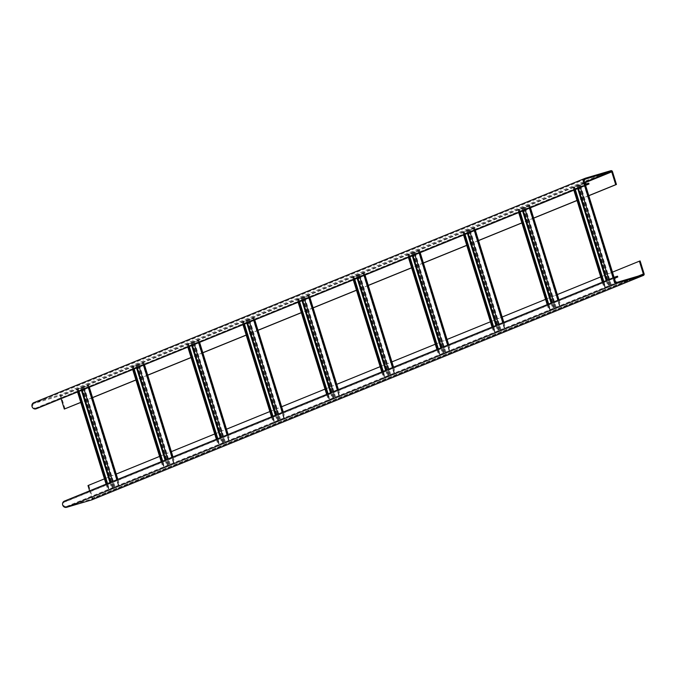 <?xml version="1.0" encoding="UTF-8"?>
<svg xmlns="http://www.w3.org/2000/svg" width="678" height="678" viewBox="0 0 678 678"><rect width="100%" height="100%" fill="white"/><g stroke="black" fill="none" stroke-linecap="round" stroke-linejoin="round"><path stroke-width="0.51" stroke-dasharray="3.39 2.54" d="M77.512 389.113L88.75 385.358L76.775 389.426L77.512 389.113L78.343 391.799M112.421 488.168L119.887 485.94L107.912 490.016L119.099 486.185L111.777 488.431L112.421 488.168L110.607 482.312M78.25 388.901L79.063 391.511M107.556 483.558L109.387 489.491M81.377 387.63L112.514 488.219M80.64 387.841L81.47 390.528M109.963 482.575L111.777 488.431M106.836 483.846L108.649 489.702M132.659 366.679L143.889 362.916L131.913 366.993L132.659 366.679L133.49 369.366M167.559 465.735L175.026 463.506L163.051 467.583L174.238 463.752L166.915 465.998L167.559 465.735L165.746 459.879M133.388 366.459L134.202 369.069M162.695 461.116L164.525 467.049M136.515 365.188L167.652 465.778M135.778 365.408L136.609 368.095M165.101 460.142L166.915 465.998M161.983 461.413L163.796 467.269M187.798 344.238L199.027 340.483L187.052 344.551L187.798 344.238L188.628 346.924M222.698 443.293L230.164 441.064L218.189 445.141L229.376 441.31L222.053 443.556L222.698 443.293L220.884 437.437M188.535 344.026L189.34 346.636M217.833 438.683L219.672 444.607M191.654 342.754L222.791 443.336M190.916 342.966L191.747 345.653M220.24 437.7L222.053 443.556M217.121 438.971L218.935 444.827M242.936 321.804L254.165 318.041L242.19 322.118L242.936 321.804L243.766 324.491M277.836 420.86L285.302 418.631L273.327 422.708L284.514 418.877L277.192 421.123L277.836 420.86L276.022 415.004M243.673 321.584L244.478 324.194M272.971 416.241L274.81 422.174M246.792 320.313L277.929 420.902M246.055 320.533L246.885 323.22M275.378 415.258L277.192 421.123M272.259 416.529L274.073 422.394M298.074 299.362L309.304 295.6L297.328 299.676L298.074 299.362L298.905 302.049M332.974 398.418L340.441 396.189L328.466 400.266L339.653 396.435L332.339 398.681L332.974 398.418L331.161 392.562M298.812 299.151L299.617 301.761M328.11 393.808L329.949 399.732M301.93 297.879L333.067 398.461M301.202 298.091L302.032 300.778M330.525 392.825L332.339 398.681M327.398 394.096L329.211 399.952M353.213 276.929L364.442 273.166L352.467 277.243L353.213 276.929L354.043 279.607M388.121 375.976L395.579 373.756L383.604 377.824L394.791 373.993L387.477 376.239L388.121 375.976L386.307 370.12M353.95 276.709L354.755 279.319M383.248 371.366L385.087 377.299M357.077 275.438L388.206 376.027M356.34 275.658L357.17 278.336M385.663 370.383L387.477 376.239M382.536 371.654L384.35 377.51M408.351 254.487L419.58 250.724L407.605 254.801L408.351 254.487L409.181 257.174M443.259 353.543L450.717 351.314L438.742 355.391L449.938 351.56L442.615 353.806L443.259 353.543L441.446 347.687M409.088 254.267L409.893 256.886M438.386 348.924L440.225 354.857M412.216 252.996L443.353 353.585M411.478 253.216L412.309 255.903M440.802 347.95L442.615 353.806M437.674 349.221L439.488 355.077M463.489 232.054L474.719 228.291L462.743 232.359L463.489 232.054L464.32 234.732M498.398 331.101L505.856 328.881L493.881 332.949L505.076 329.118L497.754 331.364L498.398 331.101L496.584 325.245M464.227 231.834L465.032 234.444M493.525 326.491L495.364 332.423M467.354 230.562L498.491 331.152M466.617 230.774L467.447 233.461M495.94 325.508L497.754 331.364M492.813 326.779L494.626 332.635M518.628 209.612L529.865 205.849L517.89 209.926L518.628 209.612L519.458 212.299M553.536 308.668L561.003 306.439L549.027 310.516L560.214 306.685L552.892 308.931L553.536 308.668L551.722 302.812M519.365 209.392L520.179 212.002M548.672 304.049L550.502 309.982M522.492 208.121L553.629 308.71M521.755 208.341L522.585 211.028M551.078 303.074L552.892 308.931M547.951 304.346L549.765 310.202M573.766 187.17L585.004 183.416L573.029 187.484L573.766 187.17L574.597 189.857M608.675 286.226L616.141 283.997L604.166 288.074L615.353 284.243L608.03 286.489L608.675 286.226L606.861 280.37M574.503 186.959L575.317 189.569M603.81 281.616L605.64 287.54M577.631 185.687L608.768 286.269M576.893 185.899L577.724 188.586M606.217 280.633L608.03 286.489M603.089 281.904L604.903 287.76M588.733 183.221L37.341 407.605L37.587 408.385M37.341 407.605L35.875 408.037A2.466 2.305 67.9 0 1 34.214 403.393A2.466 2.305 67.9 0 1 34.409 403.325L59.698 395.85A0.551 0.508 67.9 0 1 60.35 396.232L61.147 398.8M588.809 195.713L577.054 200.502M533.671 218.155L521.916 222.935M478.532 240.588L466.778 245.377M423.394 263.03L411.639 267.81M368.256 285.472L356.501 290.252M313.109 307.905L301.354 312.694M257.971 330.347L246.216 335.127M202.832 352.78L191.077 357.569M147.694 375.222L135.939 380.002M92.555 397.655L80.801 402.444M588.784 195.645L577.029 200.425M533.645 218.079L521.89 222.867M478.507 240.521L466.752 245.3M423.369 262.954L411.614 267.742M368.23 285.396L356.475 290.176M313.092 307.829L301.337 312.617M257.954 330.271L246.199 335.051M202.815 352.713L191.06 357.492M147.668 375.146L135.914 379.934M92.53 397.588L80.775 402.368M65.054 408.851L61.088 396.011A1.373 1.28 67.9 0 0 59.452 395.062L34.171 402.537L585.563 178.153M615.395 277.963L66.376 501.381L66.13 500.593L617.522 276.209M616.048 276.649L66.13 500.593M66.376 501.381L64.902 501.813A2.466 2.305 67.9 0 0 63.452 504.932A2.466 2.305 67.9 0 0 66.359 506.525L91.64 499.059A0.551 0.508 67.9 0 0 91.971 498.389L89.64 490.847M87.996 485.558L640.125 260.954M104.454 478.854L116.209 474.075M159.593 456.421L171.348 451.633M214.731 433.979L226.486 429.199M269.869 411.546L281.624 406.758M325.016 389.104L336.771 384.324M380.155 366.671L391.909 361.882M435.293 344.229L447.048 339.449M490.431 321.787L502.186 317.007M545.57 299.354L557.324 294.566M600.708 276.912L612.463 272.132M88.733 485.338L92.708 498.169L644.1 273.793M92.106 499.754A1.373 1.28 67.9 0 0 92.708 498.169M77.606 389.164L108.743 489.745M78.072 389.053L109.209 489.643M82.487 387.748L113.624 488.338M83.504 387.418L114.641 488.007M87.911 385.629L119.048 486.211M87.454 385.731L118.591 486.321M83.03 387.036L114.167 487.626M82.021 387.367L113.158 487.957M81.284 387.587L82.114 390.265M83.309 386.926L84.097 389.46M112.59 481.507L114.446 487.507M87.725 385.621L88.377 387.723M116.87 479.77L118.862 486.202M88.648 385.409L89.25 387.367M117.743 479.405L119.786 485.999M84.233 387.206L115.37 487.787M82.216 387.858L113.353 488.448M77.792 389.164L108.929 489.753M76.877 389.375L77.707 392.062M106.2 484.109L108.005 489.965M132.752 366.722L163.881 467.312M133.21 366.62L164.347 467.201M137.626 365.315L168.763 465.896M138.643 364.984L169.78 465.566M143.05 363.188L174.187 463.777M142.592 363.289L173.729 463.879M138.168 364.594L169.305 465.184M137.159 364.925L168.297 465.515M136.422 365.145L137.253 367.832M138.448 364.484L139.236 367.027M167.729 459.074L169.585 465.074M142.863 363.179L143.516 365.281M172.009 457.328L174 463.769M143.787 362.967L144.389 364.925M172.882 456.972L174.924 463.557M139.38 364.764L170.517 465.354M137.354 365.425L168.491 466.015M132.93 366.73L164.068 467.32M132.015 366.942L132.846 369.629M161.339 461.667L163.152 467.532M187.891 344.288L219.028 444.87M188.348 344.178L219.486 444.768M192.764 342.873L223.901 443.463M193.781 342.543L224.918 443.132M198.188 340.746L229.325 441.336M197.73 340.856L228.867 441.446M193.315 342.161L224.452 442.751M192.298 342.492L223.435 443.081M191.56 342.704L192.391 345.39M193.586 342.051L194.374 344.585M222.867 436.632L224.723 442.632M198.001 340.746L198.654 342.848M227.147 434.886L229.139 441.327M198.925 340.534L199.535 342.483M228.028 434.53L230.062 441.115M194.518 342.322L225.655 442.912M192.493 342.983L223.63 443.573M188.069 344.288L219.206 444.878M187.153 344.5L187.984 347.187M216.477 439.234L218.291 445.09M243.029 321.847L274.166 422.436M243.487 321.745L274.624 422.326M247.902 320.44L279.039 421.021M248.919 320.109L280.056 420.691M253.326 318.313L284.463 418.902M252.869 318.414L284.006 419.004M248.453 319.719L279.59 420.309M247.436 320.05L278.573 420.64M246.699 320.27L247.529 322.957M248.724 319.609L249.512 322.152M278.005 414.19L279.861 420.199M253.148 318.304L253.792 320.406M282.285 412.453L284.277 418.894M254.064 318.092L254.674 320.05M283.167 412.097L285.201 418.682M249.657 319.889L280.794 420.479M247.631 320.55L278.768 421.14M243.216 321.855L274.353 422.445M242.292 322.067L243.122 324.745M271.615 416.792L273.429 422.648M298.167 299.405L329.305 399.995M298.625 299.303L329.762 399.893M303.049 297.998L334.186 398.588M304.058 297.667L335.195 398.257M308.465 295.871L339.602 396.461M308.007 295.981L339.144 396.562M303.591 297.286L334.729 397.867M302.574 297.617L333.712 398.198M301.837 297.828L302.668 300.515M303.863 297.167L304.651 299.71M333.144 391.757L335 397.757M308.287 295.862L308.931 297.964M337.424 390.011L339.424 396.452M309.202 295.659L309.812 297.608M338.305 389.655L340.339 396.24M304.795 297.447L335.932 398.037M302.769 298.108L333.907 398.698M298.354 299.413L329.491 400.003M297.43 299.625L298.261 302.312M326.754 394.359L328.567 400.215M353.306 276.971L384.443 377.561M353.763 276.861L384.901 377.451M358.187 275.556L389.325 376.146M359.196 275.226L390.333 375.815M363.611 273.437L394.749 374.019M363.145 273.539L394.282 374.129M358.73 274.844L389.867 375.434M357.713 275.175L388.85 375.765M356.984 275.395L357.815 278.073M359.001 274.734L359.789 277.268M388.282 369.315L390.138 375.324M363.425 273.429L364.069 275.531M392.562 367.578L394.562 374.019M364.34 273.217L364.95 275.175M393.443 367.222L395.477 373.807M359.933 275.014L391.07 375.604M357.908 275.675L389.045 376.256M353.492 276.98L384.629 377.561M352.568 277.192L353.399 279.87M381.892 371.917L383.706 377.773M408.444 254.53L439.581 355.119M408.902 254.428L440.039 355.018M413.326 253.123L444.463 353.713M414.334 252.792L445.471 353.382M418.75 250.996L449.887 351.585M418.284 251.106L449.421 351.687M413.868 252.411L445.005 352.992M412.86 252.733L443.997 353.323M412.122 252.953L412.953 255.64M414.139 252.292L414.928 254.835M443.42 346.882L445.276 352.882M418.563 250.987L419.216 253.089M447.709 345.136L449.7 351.577M419.487 250.775L420.089 252.733M448.582 344.78L450.624 351.365M415.072 252.572L446.209 353.162M413.046 253.233L444.183 353.823M408.631 254.538L439.768 355.128M407.707 254.75L408.537 257.437M437.03 349.484L438.844 355.34M463.583 232.096L494.72 332.678M464.04 231.986L495.177 332.576M468.464 230.681L499.601 331.271M469.473 230.351L500.61 330.94M473.888 228.562L505.025 329.144M473.422 228.664L504.559 329.254M469.007 229.969L500.144 330.559M467.998 230.3L499.135 330.889M467.261 230.52L468.091 233.198M469.286 229.859L470.066 232.393M498.559 324.44L500.423 330.449M473.702 228.554L474.354 230.656M502.847 322.703L504.839 329.135M474.625 228.342L475.227 230.3M503.72 322.338L505.763 328.932M470.21 230.139L501.347 330.72M468.184 230.791L499.322 331.381M463.769 232.105L494.906 332.686M462.845 232.308L463.676 234.995M492.169 327.042L493.982 332.898M518.721 209.655L549.858 310.244M519.187 209.553L550.324 310.134M523.602 208.248L554.74 308.829M524.611 207.917L555.748 308.507M529.026 206.12L560.164 306.71M528.569 206.222L559.697 306.812M524.145 207.527L555.282 308.117M523.136 207.858L554.273 308.448M522.399 208.078L523.23 210.765M524.425 207.417L525.204 209.96M553.697 302.007L555.562 308.007M528.84 206.112L529.493 208.214M557.986 300.261L559.977 306.702M529.764 205.9L530.365 207.858M558.858 299.905L560.901 306.49M525.348 207.697L556.485 308.287M523.323 208.358L554.46 308.948M518.907 209.663L550.044 310.253M517.984 209.875L518.814 212.561M547.307 304.6L549.121 310.465M573.859 187.221L604.996 287.803M574.325 187.111L605.462 287.701M578.741 185.806L609.878 286.396M579.749 185.475L610.886 286.065M584.165 183.679L615.302 284.268M583.707 183.789L614.844 284.379M579.283 185.094L610.42 285.684M578.275 185.425L609.412 286.014M577.537 185.636L578.368 188.323M579.563 184.984L580.351 187.518M608.844 279.565L610.7 285.565M583.978 183.679L584.631 185.78M613.124 277.819L615.115 284.26M584.902 183.467L585.504 185.416M613.997 277.463L614.692 279.717M615.124 281.116L616.039 284.048M580.487 185.263L611.624 285.845M578.47 185.916L609.607 286.506M574.046 187.221L605.183 287.811M573.122 187.433L573.961 190.12M602.454 282.167L604.259 288.023M587.267 183.653L35.875 408.037M612.48 171.636L61.088 396.011M584.783 182.823L60.35 396.232M610.844 170.687L59.452 395.062M584.461 182.306L59.698 395.85M585.411 179.102L34.409 403.325M64.902 501.813L615.895 277.59M91.971 498.389L638.235 276.099M91.64 499.059L643.032 274.675M66.359 506.525L617.751 282.15M77.563 389.189L108.7 489.77M87.962 385.596L119.099 486.185M88.75 385.358L89.352 387.324M117.845 479.371L119.887 485.94M76.775 389.426L77.597 392.104M106.09 484.151L107.912 490.016M132.702 366.747L163.839 467.337M143.1 363.162L174.238 463.752M143.889 362.916L144.499 364.883M172.992 456.93L175.026 463.506M131.913 366.993L132.744 369.671M161.237 461.71L163.051 467.583M187.84 344.314L218.977 444.895M198.239 340.72L229.376 441.31M199.027 340.483L199.637 342.449M228.13 434.488L230.164 441.064M187.052 344.551L187.882 347.229M216.375 439.276L218.189 445.141M242.978 321.872L274.115 422.462M253.377 318.287L284.514 418.877M254.165 318.041L254.775 320.008M283.268 412.055L285.302 418.631M242.19 322.118L243.021 324.787M271.514 416.834L273.327 422.708M298.117 299.43L329.254 400.02M308.515 295.845L339.653 396.435M309.304 295.6L309.914 297.566M338.407 389.613L340.441 396.189M297.328 299.676L298.159 302.354M326.652 394.401L328.466 400.266M353.255 276.997L384.392 377.587M363.654 273.412L394.791 373.993M364.442 273.166L365.052 275.132M393.545 367.179L395.579 373.756M352.467 277.243L353.297 279.912M381.79 371.959L383.604 377.824M408.393 254.555L439.53 355.145M418.801 250.97L449.938 351.56M419.58 250.724L420.191 252.691M448.683 344.738L450.717 351.314M407.605 254.801L408.436 257.479M436.929 349.526L438.742 355.391M463.532 232.122L494.669 332.712M473.939 228.528L505.076 329.118M474.719 228.291L475.329 230.257M503.822 322.304L505.856 328.881M462.743 232.359L463.574 235.037M492.067 327.084L493.881 332.949M518.67 209.68L549.807 310.27M529.077 206.095L560.214 306.685M529.865 205.849L530.467 207.815M558.96 299.862L561.003 306.439M517.89 209.926L518.712 212.604M547.205 304.642L549.027 310.516M573.808 187.247L604.946 287.828M584.216 183.653L615.353 284.243M585.004 183.416L585.606 185.382M614.099 277.421L614.709 279.387M615.327 281.378L616.141 283.997M573.029 187.484L573.851 190.162M602.344 282.209L604.166 288.074M585.606 179.009L34.214 403.393M643.083 274.666L91.691 499.042M64.698 501.881L616.09 277.505"/><path stroke-width="1.02" d="M79.063 391.511L107.556 483.558M81.47 390.528L109.963 482.575M78.343 391.799L106.836 483.846M134.202 369.069L162.695 461.116M136.609 368.095L165.101 460.142M133.49 369.366L161.983 461.413M189.34 346.636L217.833 438.683M191.747 345.653L220.24 437.7M188.628 346.924L217.121 438.971M244.478 324.194L272.971 416.241M246.885 323.22L275.378 415.258M243.766 324.491L272.259 416.529M299.617 301.761L328.11 393.808M302.032 300.778L330.525 392.825M298.905 302.049L327.398 394.096M354.755 279.319L383.248 371.366M357.17 278.336L385.663 370.383M354.043 279.607L382.536 371.654M409.893 256.886L438.386 348.924M412.309 255.903L440.802 347.95M409.181 257.174L437.674 349.221M465.032 234.444L493.525 326.491M467.447 233.461L495.94 325.508M464.32 234.732L492.813 326.779M520.179 212.002L548.672 304.049M522.585 211.028L551.078 303.074M519.458 212.299L547.951 304.346M575.317 189.569L603.81 281.616M577.724 188.586L606.217 280.633M574.597 189.857L603.089 281.904M588.809 195.713L616.446 184.467L615.717 184.687L611.742 171.848A0.551 0.508 -112.1 0 0 611.09 171.475L585.8 178.941A2.466 2.305 -112.1 0 0 584.36 182.06A2.466 2.305 -112.1 0 0 587.267 183.653L588.733 183.221L588.979 184.009L36.112 408.826A3.288 3.068 67.9 0 1 33.9 402.63A3.288 3.068 67.9 0 1 34.171 402.537M616.446 184.467L612.48 171.636A1.373 1.28 -112.1 0 0 610.844 170.687L585.563 178.153A3.288 3.068 -112.1 0 0 583.639 182.314A3.288 3.068 -112.1 0 0 587.504 184.441L588.979 184.009M577.054 200.502L533.671 218.155M521.916 222.935L478.532 240.588M466.778 245.377L423.394 263.03M411.639 267.81L368.256 285.472M356.501 290.252L313.109 307.905M301.354 312.694L257.971 330.347M246.216 335.127L202.832 352.78M191.077 357.569L147.694 375.222M135.939 380.002L92.555 397.655M80.801 402.444L64.317 409.063L80.775 402.368M615.717 184.687L588.784 195.645M577.029 200.425L533.645 218.079M521.89 222.867L478.507 240.521M466.752 245.3L423.369 262.954M411.614 267.742L368.23 285.396M356.475 290.176L313.092 307.829M301.337 312.617L257.954 330.271M246.199 335.051L202.815 352.713M191.06 357.492L147.668 375.146M135.914 379.934L92.53 397.588M61.147 398.8L64.317 409.063M615.395 277.963L617.768 276.997L617.522 276.209L616.048 276.649A3.288 3.068 -112.1 0 0 614.124 280.802A3.288 3.068 -112.1 0 0 617.997 282.938L643.278 275.463A1.373 1.28 -112.1 0 0 643.388 275.421L91.996 499.805A1.373 1.28 67.9 0 0 92.106 499.754M617.768 276.997L616.294 277.429A2.466 2.305 -112.1 0 0 614.853 280.548A2.466 2.305 -112.1 0 0 617.751 282.15L643.032 274.675A0.551 0.508 -112.1 0 0 643.363 274.005L639.388 261.174L640.125 260.954L644.1 273.793A1.373 1.28 -112.1 0 1 643.388 275.421M89.64 490.847L87.996 485.558L104.454 478.854M116.209 474.075L159.593 456.421M171.348 451.633L214.731 433.979M226.486 429.199L269.869 411.546M281.624 406.758L325.016 389.104M336.771 384.324L380.155 366.671M391.909 361.882L435.293 344.229M447.048 339.449L490.431 321.787M502.186 317.007L545.57 299.354M557.324 294.566L600.708 276.912M612.463 272.132L639.388 261.174M91.996 499.805A1.373 1.28 67.9 0 1 91.886 499.847L66.605 507.314L617.997 282.938M64.656 501.025A3.288 3.068 67.9 0 0 62.732 505.186A3.288 3.068 67.9 0 0 66.605 507.314M82.114 390.265L110.607 482.312M84.097 389.46L112.59 481.507M88.377 387.723L116.87 479.77M89.25 387.367L117.743 479.405M77.707 392.062L106.2 484.109M137.253 367.832L165.746 459.879M139.236 367.027L167.729 459.074M143.516 365.281L172.009 457.328M144.389 364.925L172.882 456.972M132.846 369.629L161.339 461.667M192.391 345.39L220.884 437.437M194.374 344.585L222.867 436.632M198.654 342.848L227.147 434.886M199.535 342.483L228.028 434.53M187.984 347.187L216.477 439.234M247.529 322.957L276.022 415.004M249.512 322.152L278.005 414.19M253.792 320.406L282.285 412.453M254.674 320.05L283.167 412.097M243.122 324.745L271.615 416.792M302.668 300.515L331.161 392.562M304.651 299.71L333.144 391.757M308.931 297.964L337.424 390.011M309.812 297.608L338.305 389.655M298.261 302.312L326.754 394.359M357.815 278.073L386.307 370.12M359.789 277.268L388.282 369.315M364.069 275.531L392.562 367.578M364.95 275.175L393.443 367.222M353.399 279.87L381.892 371.917M412.953 255.64L441.446 347.687M414.928 254.835L443.42 346.882M419.216 253.089L447.709 345.136M420.089 252.733L448.582 344.78M408.537 257.437L437.03 349.484M468.091 233.198L496.584 325.245M470.066 232.393L498.559 324.44M474.354 230.656L502.847 322.703M475.227 230.3L503.72 322.338M463.676 234.995L492.169 327.042M523.23 210.765L551.722 302.812M525.204 209.96L553.697 302.007M529.493 208.214L557.986 300.261M530.365 207.858L558.858 299.905M518.814 212.561L547.307 304.6M578.368 188.323L606.861 280.37M580.351 187.518L608.844 279.565M584.631 185.78L613.124 277.819M585.504 185.416L613.997 277.463M614.692 279.717L615.124 281.116M573.961 190.12L602.454 282.167M587.504 184.441L36.112 408.826M611.742 171.848L584.783 182.823M611.09 171.475L584.461 182.306M638.235 276.099L643.363 274.005M91.886 499.847L643.278 275.463M89.352 387.324L117.845 479.371M77.597 392.104L106.09 484.151M144.499 364.883L172.992 456.93M132.744 369.671L161.237 461.71M199.637 342.449L228.13 434.488M187.882 347.229L216.375 439.276M254.775 320.008L283.268 412.055M243.021 324.787L271.514 416.834M309.914 297.566L338.407 389.613M298.159 302.354L326.652 394.401M365.052 275.132L393.545 367.179M353.297 279.912L381.79 371.959M420.191 252.691L448.683 344.738M408.436 257.479L436.929 349.526M475.329 230.257L503.822 322.304M463.574 235.037L492.067 327.084M530.467 207.815L558.96 299.862M518.712 212.604L547.205 304.642M585.606 185.382L614.099 277.421M614.709 279.387L615.327 281.378M573.851 190.162L602.344 282.209M585.292 178.246L33.9 402.63M64.385 501.118L615.785 276.743"/></g></svg>
